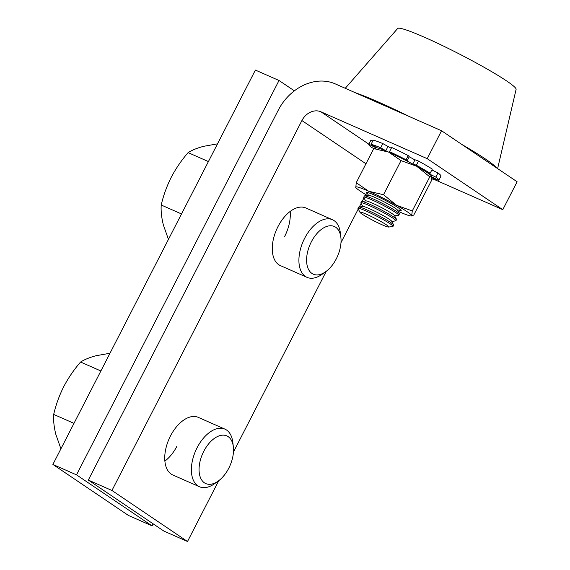 <?xml version="1.0" encoding="UTF-8"?>
<svg xmlns="http://www.w3.org/2000/svg" width="570" height="570" viewBox="0 0 570 570"><rect width="100%" height="100%" fill="white"/><g stroke="black" fill="none" stroke-linecap="round" stroke-linejoin="round"><path stroke-width="0.85" d="M345.256 88.293L397.661 28.5A66.597 5.615 27.2 0 1 423.852 36.993A66.597 5.615 27.2 0 1 485.341 68.001A66.597 5.615 27.2 0 1 516.114 89.326L497.617 168.599M355.423 92.775A86.619 7.303 27.2 0 1 377.368 101.567A86.619 7.303 27.2 0 1 409.552 116.643M462.021 144.566A86.619 7.303 27.2 0 1 496.648 167.943M52.882 464.443L76.508 474.86L279.022 80.491L255.396 70.074L52.882 464.443L128.45 515.458L152.076 525.875L153.13 523.823M279.022 80.491L294.362 90.844M76.508 474.86L152.076 525.875M332.445 219.714L305.812 207.972A31.5 18.041 113.8 0 0 277.989 226.589A31.5 18.041 113.8 0 0 280.397 265.613L307.031 277.355A31.5 18.041 -66.2 0 1 299.763 267.615A31.5 18.041 -66.2 0 1 307.95 232.731A31.5 18.041 -66.2 0 1 332.445 219.714A31.5 18.041 -66.2 0 1 339.713 229.461A31.5 18.041 -66.2 0 1 340.361 233.002L340.881 237.483A26.063 14.927 -66.2 0 1 325.841 271.605A26.063 14.927 -66.2 0 1 307.294 266.119A26.063 14.927 -66.2 0 1 318.922 231.477A26.063 14.927 -66.2 0 1 340.34 234.548A26.063 14.927 -66.2 0 1 340.881 237.483M290.166 211.456A31.5 18.041 -66.2 0 1 284.594 236.579M224.915 429.117L198.282 417.368A31.5 18.041 113.8 0 0 170.459 435.993A31.5 18.041 113.8 0 0 172.867 475.017L199.5 486.759A31.5 18.041 -66.2 0 1 193.415 456.834A31.5 18.041 -66.2 0 1 217.07 428.654A31.5 18.041 -66.2 0 1 224.915 429.117A31.5 18.041 -66.2 0 1 232.831 442.405L233.351 446.88A26.063 14.927 -66.2 0 1 218.31 481.002A26.063 14.927 -66.2 0 1 212.268 483.959A26.063 14.927 -66.2 0 1 199.529 463.973A26.063 14.927 -66.2 0 1 220.305 435.509A26.063 14.927 -66.2 0 1 233.351 446.88M88.322 480.068L111.948 490.485L301.915 120.548A15.746 12.839 124 0 1 320.903 111.791L427.215 158.667L441.551 130.751L335.238 83.876A47.246 38.525 -56 0 0 278.295 110.131L88.322 480.068L163.889 531.083L187.509 541.5L111.948 490.485M177.063 445.982A31.5 18.041 -66.2 0 1 164.887 461.116M435.701 180.106L502.783 209.682L517.118 181.766L441.551 130.751M502.783 209.682L427.215 158.667M187.509 541.5L218.745 480.681M233.451 452.039L326.275 271.277M340.981 242.642L358.245 209.026M359.292 206.988L361.109 203.447M362.157 201.402L363.981 197.861M365.028 195.816L365.691 194.527M218.31 481.002L214.648 483.638A31.5 18.041 -66.2 0 1 207.345 487.215A31.5 18.041 -66.2 0 1 199.5 486.759M73.979 423.36L53.687 414.411C55.881 404.892 59.223 395.658 63.705 386.709C68.386 377.817 74.014 369.588 80.584 362.028C84.552 359.506 89.746 357.397 96.159 355.709L109.982 353.25M100.883 370.977L80.584 362.028M60.912 448.811L55.81 434.29C54.008 427.037 53.302 420.411 53.687 414.411M362.256 214.206A16.181 1.361 27.2 0 1 360.026 212.368A16.181 1.361 27.2 0 1 369.809 215.773A16.181 1.361 27.2 0 1 386.531 224.908A16.181 1.361 27.2 0 1 388.605 227.045A16.181 1.361 27.2 0 1 377.29 222.535A16.181 1.361 27.2 0 1 362.256 214.206M360.026 212.368L358.031 208.634A19.686 1.66 27.2 0 1 357.996 208.392A19.686 1.66 27.2 0 1 366.061 211.007A19.686 1.66 27.2 0 1 390.272 223.896A19.686 1.66 27.2 0 1 393.022 226.376A19.686 1.66 27.2 0 1 392.801 226.489L388.605 227.045M357.996 208.392L358.63 207.159A19.686 1.66 27.2 0 1 358.851 207.045A19.686 1.66 27.2 0 1 366.695 209.774A19.686 1.66 27.2 0 1 390.906 222.663A19.686 1.66 27.2 0 1 393.621 224.901A19.686 1.66 27.2 0 1 393.656 225.143L393.022 226.376M358.851 207.045L363.047 206.49A16.181 1.361 27.2 0 1 374.362 211A16.181 1.361 27.2 0 1 389.396 219.329A16.181 1.361 27.2 0 1 391.626 221.167L393.621 224.901M362.755 206.525L360.903 203.048A19.686 1.66 27.2 0 1 360.86 202.806A19.686 1.66 27.2 0 1 368.933 205.421A19.686 1.66 27.2 0 1 393.143 218.31A19.686 1.66 27.2 0 1 395.886 220.79A19.686 1.66 27.2 0 1 395.666 220.904L391.761 221.424M360.86 202.806L361.494 201.573A19.686 1.66 27.2 0 1 361.715 201.459A19.686 1.66 27.2 0 1 369.567 204.188A19.686 1.66 27.2 0 1 393.777 217.077A19.686 1.66 27.2 0 1 396.485 219.315A19.686 1.66 27.2 0 1 396.521 219.557L395.886 220.79M361.715 201.459L365.911 200.904A16.181 1.361 27.2 0 1 377.233 205.414A16.181 1.361 27.2 0 1 392.267 213.743A16.181 1.361 27.2 0 1 394.49 215.581L396.485 219.315M365.626 200.946L363.767 197.469A19.686 1.66 27.2 0 1 363.731 197.22A19.686 1.66 27.2 0 1 371.797 199.842A19.686 1.66 27.2 0 1 396.007 212.724A19.686 1.66 27.2 0 1 398.758 215.211A19.686 1.66 27.2 0 1 398.537 215.325L394.625 215.838M363.731 197.22L364.365 195.987A19.686 1.66 27.2 0 1 364.586 195.873A19.686 1.66 27.2 0 1 372.431 198.602A19.686 1.66 27.2 0 1 396.642 211.491A19.686 1.66 27.2 0 1 399.349 213.729A19.686 1.66 27.2 0 1 399.392 213.978L398.758 215.211M364.586 195.873L368.776 195.325A16.181 1.361 27.2 0 1 380.097 199.835A16.181 1.361 27.2 0 1 395.131 208.157A16.181 1.361 27.2 0 1 397.361 209.995L399.349 213.729M377.012 147.808L371.056 144.331L373.207 140.142A39.373 3.32 -152.8 0 1 382.826 143.576L380.674 147.758A39.373 3.32 -152.8 0 0 371.056 144.331M390.756 153.052L389.538 151.67L391.683 147.48A39.373 3.32 -152.8 0 1 408.234 155.589L406.082 159.778A39.373 3.32 -152.8 0 0 389.538 151.67M412.139 163.725L416.357 165.243L418.508 161.053A39.373 3.32 -152.8 0 1 432.295 169.098L430.143 173.287A39.373 3.32 -152.8 0 0 416.357 165.243M408.234 155.589L409.253 156.764L414.069 159.443L418.508 161.053M436.941 179.472L436.506 180.312A39.373 3.32 -152.8 0 1 431.732 178.795M368.761 144.338L370.906 140.149A39.373 3.32 -152.8 0 1 370.949 140.085L368.804 144.274A39.373 3.32 -152.8 0 0 368.761 144.338A39.373 3.32 -152.8 0 0 371.754 147.537L373.813 148.542M438.807 180.312L440.959 176.123A39.373 3.32 -152.8 0 0 437.967 172.924L435.815 177.113A39.373 3.32 -152.8 0 1 438.807 180.312A39.373 3.32 -152.8 0 1 438.765 180.369L431.889 176.999M370.949 140.085L372.78 140.982M382.826 143.576L391.269 148.286M431.861 169.938L437.967 172.924M431.882 177.626L436.506 180.312M428.619 173.579L435.815 177.113M430.143 173.287L426.018 171.827M406.082 159.778L407.422 161.217M380.674 147.758L386.695 151.264M368.804 144.274L375.915 147.758M367.607 193.707A19.686 1.66 27.2 0 1 366.275 192.346M367.828 194.114A19.686 1.66 27.2 0 1 366.197 192.418A19.686 1.66 27.2 0 1 374.262 195.033A19.686 1.66 27.2 0 1 392.459 204.245A19.686 1.66 27.2 0 1 401.223 210.401A19.686 1.66 27.2 0 1 398.893 210.066M367.358 195.51A31.5 2.658 27.2 0 1 355.815 187.523A31.5 2.658 27.2 0 1 355.694 187.288A31.5 2.658 27.2 0 1 368.598 191.207A31.5 2.658 27.2 0 1 396.613 205.328A31.5 2.658 27.2 0 1 411.725 215.531A31.5 2.658 27.2 0 1 411.248 215.987A31.5 2.658 27.2 0 1 398.822 211.613A31.5 2.658 27.2 0 1 398.031 211.263M431.704 176.251A31.5 2.658 -152.8 0 0 431.675 176.208L431.255 181.032L413.742 215.132L411.725 215.531L412.274 210.943L396.613 205.328L383.517 194.726L368.598 191.207L356.236 182.699L373.749 148.599L388.669 152.119A31.5 2.658 -152.8 0 0 376.243 147.744L375.224 147.787M401.031 160.626L388.669 152.119A31.5 2.658 27.2 0 1 416.684 166.24L401.031 160.626L383.517 194.726M431.675 176.208A31.5 2.658 -152.8 0 0 416.684 166.24L429.78 176.843L431.796 176.444M412.274 210.943L429.78 176.843M411.248 215.987L412.274 215.945L411.725 215.531M373.749 148.599L375.765 148.2M356.236 182.699L355.815 187.523M401.237 210.302A19.686 1.66 27.2 0 1 399.356 210.009M208.413 161.574L188.114 152.625C192.126 150.088 197.32 147.979 203.697 146.305L217.512 143.854M181.509 213.964L161.217 205.015C163.412 195.496 166.754 186.262 171.235 177.306C175.916 168.421 181.545 160.191 188.114 152.625M168.442 239.414L163.341 224.893C161.538 217.597 160.826 210.978 161.217 205.015M325.841 271.605L322.178 274.241A31.5 18.041 -66.2 0 1 307.031 277.355M368.847 144.167L320.903 111.791M365.954 163.775L301.915 120.548M414.981 159.814L412.83 164.003M430.058 173.251L429.63 174.092M409.253 156.764L407.101 160.954M387.942 146.568L385.79 150.751M375.295 146.789L375.017 147.331M134.876 389.417L134.492 389.246M368.491 195.36L366.866 192.325M397.497 210.252L400.909 209.803M242.407 180.013L242.022 179.849"/></g></svg>
